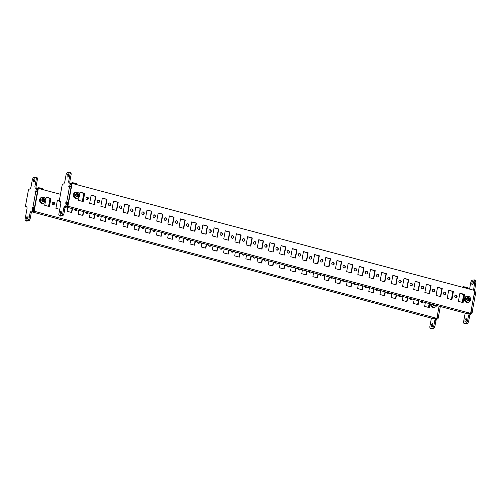 <?xml version="1.0" encoding="UTF-8"?>
<svg xmlns="http://www.w3.org/2000/svg" width="501" height="501" viewBox="0 0 501 501"><rect width="100%" height="100%" fill="white"/><g stroke="black" fill="none" stroke-linecap="round" stroke-linejoin="round"><path stroke-width="0.75" d="M53.225 204.652A1.409 1.252 81.5 0 0 52.855 202.166M27.599 218.724A1.66 0.708 104.9 0 1 27.655 218.054A1.66 0.708 104.9 0 1 28.094 216.864M28.037 217.534A1.66 0.708 104.9 0 1 26.86 219.25A1.66 0.708 104.9 0 1 26.534 217.76A1.66 0.708 104.9 0 1 27.718 216.037A1.66 0.708 104.9 0 1 28.037 217.534M34.431 181.512A1.66 0.708 104.9 0 1 34.488 180.842A1.66 0.708 104.9 0 1 34.926 179.652M34.87 180.322A1.66 0.708 104.9 0 1 33.692 182.038A1.66 0.708 104.9 0 1 33.367 180.542A1.66 0.708 104.9 0 1 34.544 178.826A1.66 0.708 104.9 0 1 34.87 180.322M36.16 191.62L36.241 191.2L37.162 191.063L37.412 189.722A1.434 0.614 -75.1 0 0 37.13 188.432A1.434 0.614 -75.1 0 0 37.018 188.426M37.356 191.939L34.982 191.645L35.12 190.9L36.241 191.2M35.12 190.9L37.162 191.063M36.047 190.762L36.291 189.422A1.434 0.614 -75.1 0 0 36.009 188.138A1.434 0.614 -75.1 0 0 35.897 188.132L35.277 188.226L34.857 186.835L36.36 178.65L35.934 177.266L33.392 177.642L32.427 179.233L30.924 187.424L29.96 189.015L29.215 189.121A1.434 0.614 -75.1 0 0 28.313 190.612L25.595 205.448A1.434 0.614 -75.1 0 0 25.87 206.731A1.434 0.614 -75.1 0 0 25.983 206.738L26.722 206.631L27.142 208.015L25.05 219.425L25.47 220.809L28.012 220.434L28.983 218.843L30.116 212.643L31.087 211.046L31.713 210.959A1.434 0.614 -75.1 0 0 32.615 209.468L32.859 208.128L33.974 208.429L33.73 209.769L32.615 209.468M25.47 220.809L26.591 221.11L29.133 220.734L30.098 219.137L31.237 212.938L32.202 211.347L32.828 211.253A1.434 0.614 -75.1 0 0 33.73 209.769M32.202 211.347L31.087 211.046M31.237 212.938L30.116 212.643M30.098 219.137L28.983 218.843M29.133 220.734L28.012 220.434M36.297 188.213L35.972 187.136L37.475 178.951L37.055 177.561L35.934 177.266M37.475 178.951L36.36 178.65M35.972 187.136L34.857 186.835M33.116 208.197L33.417 207.783L34.4 208.047M32.859 208.128L31.932 208.266L32.07 207.527L32.878 207.401L35.796 191.526M33.185 207.821L32.07 207.527M34.444 207.821L32.878 207.401M45.34 202.022L44.727 205.335L49.424 206.587L50.927 198.396L50.576 198.452L49.098 206.5L50.576 198.452L46.167 197.513M48.566 206.356L50 198.534M37.381 189.885L37.744 189.829M36.229 191.263L37.519 191.069M422.475 301.771A1.409 1.252 -98.5 0 1 421.961 302.729M431.255 325.399A1.66 0.708 104.9 0 1 432.432 323.684A1.66 0.708 104.9 0 1 432.758 325.174A1.66 0.708 104.9 0 1 431.58 326.896A1.66 0.708 104.9 0 1 431.255 325.399M432.319 326.364A1.66 0.708 104.9 0 1 432.369 325.694A1.66 0.708 104.9 0 1 432.814 324.504M440.335 306.524L438.713 315.342L437.836 315.843M431.405 318.141L429.77 327.065L430.19 328.456L431.305 328.75L433.847 328.374L434.818 326.784L435.951 320.577L436.922 318.987L437.542 318.893A1.434 0.614 -75.1 0 0 438.45 317.409L438.694 316.068L437.323 315.812M430.19 328.456L432.732 328.074L433.697 326.483L434.837 320.283L435.801 318.692L436.427 318.598A1.434 0.614 -75.1 0 0 436.791 318.36M436.878 318.248A1.434 0.614 -75.1 0 0 437.329 317.114L437.573 315.774M435.801 318.692L436.922 318.987M434.837 320.283L435.951 320.577M433.697 326.483L434.818 326.784M432.732 328.074L433.847 328.374M437.411 315.329L437.905 315.461M437.473 315.01L438.713 315.342M429.72 303.7L429.013 307.545L429.72 303.7M429.182 303.556L428.474 307.401M417.64 304.52L418.341 300.675M86.98 199.642A1.409 1.252 81.5 0 0 86.61 197.15M61.36 213.708A1.66 0.708 104.9 0 1 61.41 213.038A1.66 0.708 104.9 0 1 61.855 211.848M61.798 212.518A1.66 0.708 104.9 0 1 60.621 214.234A1.66 0.708 104.9 0 1 60.295 212.743A1.66 0.708 104.9 0 1 61.473 211.027A1.66 0.708 104.9 0 1 61.798 212.518M68.186 176.496A1.66 0.708 104.9 0 1 68.242 175.826A1.66 0.708 104.9 0 1 68.681 174.636M68.631 175.306A1.66 0.708 104.9 0 1 67.447 177.022A1.66 0.708 104.9 0 1 67.128 175.525A1.66 0.708 104.9 0 1 68.305 173.809A1.66 0.708 104.9 0 1 68.631 175.306M69.921 186.61L69.996 186.184L70.923 186.046L71.167 184.706A1.434 0.614 -75.1 0 0 70.885 183.416A1.434 0.614 -75.1 0 0 70.773 183.41M71.117 186.923L68.743 186.629L68.881 185.884L69.996 186.184M68.881 185.884L70.923 186.046M69.802 185.746L70.052 184.406A1.434 0.614 -75.1 0 0 69.771 183.122A1.434 0.614 -75.1 0 0 69.658 183.115L69.032 183.209L68.612 181.825L70.115 173.634L69.695 172.25L67.153 172.626L66.182 174.216L64.679 182.408L63.715 183.999L62.976 184.105A1.434 0.614 -75.1 0 0 62.074 185.595L59.35 200.431A1.434 0.614 -75.1 0 0 59.632 201.715A1.434 0.614 -75.1 0 0 59.744 201.721L60.483 201.615L60.903 202.999L58.811 214.409L59.231 215.799L61.773 215.417L62.738 213.827L63.877 207.627L64.842 206.036L65.468 205.942A1.434 0.614 -75.1 0 0 66.37 204.452L66.614 203.118L67.735 203.412L67.491 204.752L66.37 204.452M59.231 215.799L60.345 216.094L62.888 215.718L63.859 214.127L64.992 207.921L65.963 206.331L66.583 206.237A1.434 0.614 -75.1 0 0 67.491 204.752M65.963 206.331L64.842 206.036M64.992 207.921L63.877 207.627M63.859 214.127L62.738 213.827M62.888 215.718L61.773 215.417M70.059 183.197L69.733 182.12L71.23 173.935L70.81 172.544L69.695 172.25M71.23 173.935L70.115 173.634M69.733 182.12L68.612 181.825M66.877 203.187L67.178 202.773L68.161 203.03M66.614 203.118L65.694 203.249L65.831 202.51L66.639 202.385L69.551 186.51M66.946 202.805L65.831 202.51M68.205 202.805L66.639 202.385M79.095 197.006L78.488 200.325L83.179 201.571L84.682 193.38L84.337 193.436L82.859 201.483L84.337 193.436L79.922 192.503M82.321 201.339L83.761 193.518M71.136 184.869L71.505 184.813M69.983 186.247L71.274 186.059M455.353 295.221A1.409 1.252 -98.5 0 1 455.722 297.713M465.009 320.383A1.66 0.708 104.9 0 1 466.193 318.667A1.66 0.708 104.9 0 1 466.512 320.158A1.66 0.708 104.9 0 1 465.335 321.88A1.66 0.708 104.9 0 1 465.009 320.383M466.074 321.348A1.66 0.708 104.9 0 1 466.13 320.678A1.66 0.708 104.9 0 1 466.569 319.488M471.842 283.171A1.66 0.708 104.9 0 1 473.019 281.449A1.66 0.708 104.9 0 1 473.345 282.946A1.66 0.708 104.9 0 1 472.167 284.662A1.66 0.708 104.9 0 1 471.842 283.171M472.906 284.136A1.66 0.708 104.9 0 1 472.963 283.466A1.66 0.708 104.9 0 1 473.401 282.276M474.635 294.25L474.716 293.824L474.222 293.692M474.716 293.824L475.637 293.686L475.887 292.346A1.434 0.614 -75.1 0 0 475.606 291.056A1.434 0.614 -75.1 0 0 475.493 291.056M474.146 294.118L475.386 294.45L472.474 310.326L471.591 310.827M465.166 313.125L463.525 322.049L463.945 323.439L465.066 323.734L467.608 323.358L468.573 321.767L469.713 315.561L470.677 313.97L471.303 313.876A1.434 0.614 -75.1 0 0 472.205 312.392L472.449 311.052L471.084 310.795M474.66 290.467L475.95 281.575L475.53 280.191L474.409 279.89L471.867 280.266L470.902 281.863L469.569 289.115M475.606 291.056L474.754 290.78M475.637 293.686L474.522 293.392L474.766 292.052A1.434 0.614 -75.1 0 0 474.716 290.987M463.945 323.439L466.487 323.057L467.458 321.467L468.592 315.267L469.562 313.676L470.188 313.582A1.434 0.614 -75.1 0 0 470.545 313.344M470.633 313.231A1.434 0.614 -75.1 0 0 471.09 312.098L471.335 310.758M469.562 313.676L470.677 313.97M468.592 315.267L469.713 315.561M467.458 321.467L468.573 321.767M466.487 323.057L467.608 323.358M473.545 290.173L474.835 281.274L474.409 279.89M474.835 281.274L475.95 281.575M473.332 289.465L474.447 289.76M471.172 310.313L471.66 310.445M471.228 309.994L472.474 310.326M464.596 294.425L459.899 293.179L458.396 301.364L463.093 302.61L464.596 294.425L459.874 293.317L464.245 294.475L462.767 302.529L464.245 294.475L463.669 294.563L462.235 302.385M459.837 293.542L463.669 294.563M451.395 299.504L452.873 291.45M53.651 202.066A1.328 1.184 81.5 0 0 53.175 204.646A1.328 1.184 81.5 0 0 53.651 202.066M53.432 204.677A1.328 1.184 81.5 0 0 53.05 202.078M74.574 209.243A1.328 1.184 81.5 0 0 76.853 209.85M85.752 212.217A1.328 1.184 81.5 0 0 88.032 212.825M96.925 215.186A1.328 1.184 81.5 0 0 99.204 215.793M108.097 218.16A1.328 1.184 81.5 0 0 110.377 218.768M119.269 221.129A1.328 1.184 81.5 0 0 121.549 221.736M130.448 224.104A1.328 1.184 81.5 0 0 132.727 224.711M141.62 227.078A1.328 1.184 81.5 0 0 143.9 227.679M152.792 230.047A1.328 1.184 81.5 0 0 155.072 230.654M163.965 233.021A1.328 1.184 81.5 0 0 166.244 233.629M175.143 235.99A1.328 1.184 81.5 0 0 177.423 236.597M186.316 238.964A1.328 1.184 81.5 0 0 188.595 239.572M197.488 241.933A1.328 1.184 81.5 0 0 199.767 242.54M208.66 244.908A1.328 1.184 81.5 0 0 210.94 245.515M219.839 247.876A1.328 1.184 81.5 0 0 222.118 248.483M231.011 250.851A1.328 1.184 81.5 0 0 233.291 251.458M242.183 253.825A1.328 1.184 81.5 0 0 244.463 254.427M253.356 256.794A1.328 1.184 81.5 0 0 255.635 257.401M264.534 259.769A1.328 1.184 81.5 0 0 266.814 260.37M275.707 262.737A1.328 1.184 81.5 0 0 277.986 263.344M286.879 265.712A1.328 1.184 81.5 0 0 289.158 266.319M298.051 268.68A1.328 1.184 81.5 0 0 300.331 269.287M309.23 271.655A1.328 1.184 81.5 0 0 311.509 272.262M320.402 274.623A1.328 1.184 81.5 0 0 322.682 275.231M331.574 277.598A1.328 1.184 81.5 0 0 333.854 278.205M342.747 280.566A1.328 1.184 81.5 0 0 345.026 281.174M353.925 283.541A1.328 1.184 81.5 0 0 356.205 284.148M365.097 286.516A1.328 1.184 81.5 0 0 367.377 287.117M376.27 289.484A1.328 1.184 81.5 0 0 378.549 290.092M387.442 292.459A1.328 1.184 81.5 0 0 389.722 293.066M398.621 295.427A1.328 1.184 81.5 0 0 400.9 296.035M409.793 298.402A1.328 1.184 81.5 0 0 412.072 299.009M420.965 301.37A1.328 1.184 81.5 0 0 423.245 301.978M37.293 188.551L37.362 188.176A3.019 0.495 10.4 0 1 37.55 188.05A3.019 0.495 10.4 0 1 37.694 188.019A3.019 0.495 10.4 0 1 40.606 188.27A3.019 0.495 10.4 0 1 43.174 189.077A3.019 0.495 10.4 0 1 43.299 189.265L43.218 189.71M43.174 189.077L42.134 188.313L38.727 187.725M433.233 304.633A2.123 1.891 -98.5 0 1 433.227 304.646A2.123 1.891 -98.5 0 1 434.217 305.666A2.123 1.891 -98.5 0 1 435.469 305.241A2.123 1.891 -98.5 0 1 435.469 305.228M45.748 200.957A3.019 2.687 81.5 0 0 42.666 197.269A3.019 2.687 81.5 0 0 40.468 199.555A3.019 2.687 81.5 0 0 43.549 203.237A3.019 2.687 81.5 0 0 45.748 200.957M43.549 203.237L42.685 203.368A3.019 2.687 -98.5 0 1 39.604 199.68A3.019 2.687 -98.5 0 1 41.796 197.4L42.666 197.269M41.833 199.793A1.791 1.591 -98.5 0 1 44.958 200.625A1.791 1.591 -98.5 0 1 41.833 199.793M42.391 199.943A2.123 1.891 -98.5 0 1 42.14 200.632A2.123 1.891 -98.5 0 1 43.13 201.646A2.123 1.891 -98.5 0 1 44.389 201.227A2.123 1.891 -98.5 0 1 44.652 199.786A2.123 1.891 -98.5 0 1 43.662 198.772A2.123 1.891 -98.5 0 1 42.403 199.191A2.123 1.891 -98.5 0 1 42.391 199.943M44.652 199.786L43.956 199.893A2.123 1.891 -98.5 0 1 43.092 199.104M43.687 201.289A2.123 1.891 -98.5 0 1 43.956 199.893M43.011 201.421A2.123 1.891 -98.5 0 1 43.318 201.346L44.013 201.239M431.499 304.176A3.019 2.687 81.5 0 0 434.636 307.251L433.766 307.382A3.019 2.687 -98.5 0 1 430.653 303.95M59.738 209.33L55.905 208.31L57.408 200.124L59.318 200.632M72.476 208.685L71.768 212.53L67.078 211.278L67.785 207.439M83.648 211.66L82.947 215.499L78.25 214.253L78.958 210.407M94.821 214.628L94.119 218.474L89.422 217.227L90.13 213.382M105.999 217.603L105.291 221.442L100.601 220.196L101.302 216.351M117.171 220.572L116.464 224.417L111.773 223.17L112.481 219.325M128.344 223.546L127.642 227.391L122.945 226.139L123.653 222.3M139.516 226.515L138.815 230.36L134.118 229.114L134.825 225.268M150.695 229.489L149.987 233.334L145.296 232.082L145.998 228.243M161.867 232.458L161.159 236.303L156.469 235.057L157.176 231.211M173.039 235.432L172.338 239.278L167.641 238.025L168.349 234.186M184.211 238.407L183.51 242.246L178.813 241L179.521 237.155M195.39 241.376L194.682 245.221L189.992 243.974L190.693 240.129M206.562 244.35L205.855 248.189L201.164 246.943L201.872 243.098M217.735 247.319L217.033 251.164L212.336 249.918L213.044 246.072M228.907 250.293L228.205 254.132L223.509 252.886L224.216 249.041M240.085 253.262L239.378 257.107L234.687 255.861L235.389 252.016M251.258 256.236L250.55 260.082L245.859 258.829L246.567 254.99M262.43 259.205L261.729 263.05L257.032 261.804L257.739 257.959M273.602 262.18L272.901 266.025L268.204 264.772L268.912 260.933M284.781 265.154L284.073 268.993L279.383 267.747L280.084 263.902M295.953 268.123L295.246 271.968L290.555 270.715L291.263 266.876M307.126 271.097L306.424 274.936L301.727 273.69L302.435 269.845M318.298 274.066L317.596 277.911L312.9 276.665L313.607 272.82M329.476 277.04L328.769 280.879L324.078 279.633L324.78 275.788M340.649 280.009L339.941 283.854L335.25 282.608L335.958 278.763M351.821 282.984L351.12 286.829L346.423 285.576L347.13 281.737M362.993 285.952L362.292 289.797L357.595 288.551L358.303 284.706M374.172 288.927L373.464 292.772L368.774 291.519L369.475 287.68M385.344 291.895L384.636 295.74L379.946 294.494L380.654 290.649M396.516 294.87L395.815 298.715L391.118 297.462L391.826 293.624M407.689 297.844L406.987 301.683L402.29 300.437L402.998 296.592M418.867 300.813L418.16 304.658L413.469 303.412L414.17 299.567M430.04 303.788L429.332 307.627L424.641 306.38L425.349 302.535M65.305 207.408A1.328 1.184 81.5 0 0 65.681 206.882M45.748 199.78L46.23 197.15L50.927 198.396M439.089 306.192L436.859 318.348L34.156 211.24L38.345 188.414L60.477 194.3M435.782 305.316A1.791 1.591 -98.5 0 1 432.92 304.552M434.091 305.435A2.123 1.891 -98.5 0 1 434.405 305.36L435.093 305.259M434.636 307.251A3.019 2.687 81.5 0 0 436.665 305.547M37.312 188.57L38.345 188.414M37.456 189.272L37.857 189.215L33.943 210.552L33.448 210.62M34.156 211.24L32.077 211.547M31.876 211.879L433.853 318.793L436.859 318.348M231.017 251.026A1.328 1.184 -98.5 0 1 231.387 251.846M59.306 200.769L57.383 200.256M71.449 212.443L72.157 208.598M82.621 215.417L83.329 211.572M93.793 218.386L94.501 214.547M104.972 221.361L105.673 217.515M116.144 224.329L116.852 220.49M127.317 227.304L128.024 223.459M138.489 230.272L139.197 226.433M149.667 233.247L150.369 229.402M160.84 236.221L161.547 232.376M172.012 239.19L172.72 235.345M183.184 242.165L183.892 238.319M194.363 245.133L195.064 241.288M205.535 248.108L206.243 244.263M216.708 251.076L217.415 247.237M227.88 254.051L228.588 250.206M239.058 257.019L239.76 253.18M250.231 259.994L250.938 256.149M261.403 262.962L262.111 259.123M272.575 265.937L273.283 262.092M283.754 268.912L284.455 265.067M294.926 271.88L295.634 268.035M306.098 274.855L306.806 271.01M317.271 277.823L317.978 273.984M328.449 280.798L329.151 276.953M339.622 283.766L340.329 279.927M350.794 286.741L351.502 282.896M361.966 289.71L362.674 285.871M373.145 292.684L373.846 288.839M384.317 295.659L385.025 291.814M395.489 298.627L396.197 294.782M406.662 301.602L407.369 297.757M417.84 304.57L418.542 300.725M75.783 210.627A1.328 1.184 81.5 0 0 76.553 209.769M86.955 213.595A1.328 1.184 81.5 0 0 87.725 212.743M98.127 216.57A1.328 1.184 81.5 0 0 98.897 215.712M109.306 219.538A1.328 1.184 81.5 0 0 110.076 218.686M120.478 222.513A1.328 1.184 81.5 0 0 121.248 221.655M131.65 225.481A1.328 1.184 81.5 0 0 132.421 224.63M142.823 228.456A1.328 1.184 81.5 0 0 143.593 227.604M154.001 231.424A1.328 1.184 81.5 0 0 154.771 230.573M165.173 234.399A1.328 1.184 81.5 0 0 165.944 233.547M176.346 237.368A1.328 1.184 81.5 0 0 177.116 236.516M187.518 240.342A1.328 1.184 81.5 0 0 188.288 239.491M198.697 243.317A1.328 1.184 81.5 0 0 199.467 242.459M209.869 246.285A1.328 1.184 81.5 0 0 210.639 245.434M221.041 249.26A1.328 1.184 81.5 0 0 221.811 248.402M232.214 252.228A1.328 1.184 81.5 0 0 232.984 251.377M243.392 255.203A1.328 1.184 81.5 0 0 244.162 254.345M254.564 258.172A1.328 1.184 81.5 0 0 255.335 257.32M265.737 261.146A1.328 1.184 81.5 0 0 266.507 260.295M276.909 264.115A1.328 1.184 81.5 0 0 277.679 263.263M288.088 267.089A1.328 1.184 81.5 0 0 288.858 266.238M299.26 270.064A1.328 1.184 81.5 0 0 300.03 269.206M310.432 273.032A1.328 1.184 81.5 0 0 311.202 272.181M321.604 276.007A1.328 1.184 81.5 0 0 322.375 275.149M332.783 278.976A1.328 1.184 81.5 0 0 333.553 278.124M343.955 281.95A1.328 1.184 81.5 0 0 344.726 281.092M355.128 284.919A1.328 1.184 81.5 0 0 355.898 284.067M366.3 287.893A1.328 1.184 81.5 0 0 367.07 287.035M377.478 290.862A1.328 1.184 81.5 0 0 378.249 290.01M388.651 293.837A1.328 1.184 81.5 0 0 389.421 292.985M399.823 296.805A1.328 1.184 81.5 0 0 400.593 295.953M410.995 299.78A1.328 1.184 81.5 0 0 411.766 298.928M422.174 302.754A1.328 1.184 81.5 0 0 422.944 301.896M87.412 197.05A1.328 1.184 81.5 0 0 86.936 199.63A1.328 1.184 81.5 0 0 87.412 197.05M87.193 199.667A1.328 1.184 81.5 0 0 86.805 197.062M98.584 200.018A1.328 1.184 81.5 0 0 98.108 202.598A1.328 1.184 81.5 0 0 98.584 200.018M98.365 202.636A1.328 1.184 81.5 0 0 97.977 200.037M109.757 202.993A1.328 1.184 81.5 0 0 109.281 205.573A1.328 1.184 81.5 0 0 109.757 202.993M109.537 205.61A1.328 1.184 81.5 0 0 109.155 203.005M120.929 205.961A1.328 1.184 81.5 0 0 120.459 208.541A1.328 1.184 81.5 0 0 120.929 205.961M120.716 208.579A1.328 1.184 81.5 0 0 120.328 205.98M132.107 208.936A1.328 1.184 81.5 0 0 131.631 211.516A1.328 1.184 81.5 0 0 132.107 208.936M131.888 211.554A1.328 1.184 81.5 0 0 131.5 208.948M143.28 211.91A1.328 1.184 81.5 0 0 142.804 214.491A1.328 1.184 81.5 0 0 143.28 211.91M143.061 214.522A1.328 1.184 81.5 0 0 142.672 211.923M154.452 214.879A1.328 1.184 81.5 0 0 153.976 217.459A1.328 1.184 81.5 0 0 154.452 214.879M154.233 217.497A1.328 1.184 81.5 0 0 153.851 214.891M165.624 217.854A1.328 1.184 81.5 0 0 165.155 220.434A1.328 1.184 81.5 0 0 165.624 217.854M165.411 220.465A1.328 1.184 81.5 0 0 165.023 217.866M176.803 220.822A1.328 1.184 81.5 0 0 176.327 223.402A1.328 1.184 81.5 0 0 176.803 220.822M176.584 223.44A1.328 1.184 81.5 0 0 176.195 220.841M187.975 223.797A1.328 1.184 81.5 0 0 187.499 226.377A1.328 1.184 81.5 0 0 187.975 223.797M187.756 226.414A1.328 1.184 81.5 0 0 187.368 223.809M199.147 226.765A1.328 1.184 81.5 0 0 198.672 229.345A1.328 1.184 81.5 0 0 199.147 226.765M198.928 229.383A1.328 1.184 81.5 0 0 198.546 226.784M210.32 229.74A1.328 1.184 81.5 0 0 209.85 232.32A1.328 1.184 81.5 0 0 210.32 229.74M210.107 232.358A1.328 1.184 81.5 0 0 209.719 229.752M221.498 232.708A1.328 1.184 81.5 0 0 221.022 235.288A1.328 1.184 81.5 0 0 221.498 232.708M221.279 235.326A1.328 1.184 81.5 0 0 220.891 232.727M232.671 235.683A1.328 1.184 81.5 0 0 232.195 238.263A1.328 1.184 81.5 0 0 232.671 235.683M232.451 238.301A1.328 1.184 81.5 0 0 232.063 235.695M243.843 238.651A1.328 1.184 81.5 0 0 243.367 241.231A1.328 1.184 81.5 0 0 243.843 238.651M243.624 241.269A1.328 1.184 81.5 0 0 243.242 238.67M255.015 241.626A1.328 1.184 81.5 0 0 254.546 244.206A1.328 1.184 81.5 0 0 255.015 241.626M254.802 244.244A1.328 1.184 81.5 0 0 254.414 241.639M266.194 244.601A1.328 1.184 81.5 0 0 265.718 247.181A1.328 1.184 81.5 0 0 266.194 244.601M265.975 247.212A1.328 1.184 81.5 0 0 265.586 244.613M277.366 247.569A1.328 1.184 81.5 0 0 276.89 250.149A1.328 1.184 81.5 0 0 277.366 247.569M277.147 250.187A1.328 1.184 81.5 0 0 276.759 247.588M288.538 250.544A1.328 1.184 81.5 0 0 288.062 253.124A1.328 1.184 81.5 0 0 288.538 250.544M288.319 253.155A1.328 1.184 81.5 0 0 287.937 250.556M299.711 253.512A1.328 1.184 81.5 0 0 299.241 256.092A1.328 1.184 81.5 0 0 299.711 253.512M299.498 256.13A1.328 1.184 81.5 0 0 299.11 253.531M310.889 256.487A1.328 1.184 81.5 0 0 310.413 259.067A1.328 1.184 81.5 0 0 310.889 256.487M310.67 259.105A1.328 1.184 81.5 0 0 310.282 256.499M322.062 259.455A1.328 1.184 81.5 0 0 321.586 262.036A1.328 1.184 81.5 0 0 322.062 259.455M321.842 262.073A1.328 1.184 81.5 0 0 321.454 259.474M333.234 262.43A1.328 1.184 81.5 0 0 332.758 265.01A1.328 1.184 81.5 0 0 333.234 262.43M333.015 265.048A1.328 1.184 81.5 0 0 332.633 262.443M344.406 265.398A1.328 1.184 81.5 0 0 343.937 267.979A1.328 1.184 81.5 0 0 344.406 265.398M344.193 268.016A1.328 1.184 81.5 0 0 343.805 265.417M355.585 268.373A1.328 1.184 81.5 0 0 355.109 270.953A1.328 1.184 81.5 0 0 355.585 268.373M355.366 270.991A1.328 1.184 81.5 0 0 354.977 268.386M366.757 271.342A1.328 1.184 81.5 0 0 366.281 273.928A1.328 1.184 81.5 0 0 366.757 271.342M366.538 273.959A1.328 1.184 81.5 0 0 366.15 271.36M377.929 274.316A1.328 1.184 81.5 0 0 377.453 276.896A1.328 1.184 81.5 0 0 377.929 274.316M377.71 276.934A1.328 1.184 81.5 0 0 377.328 274.329M389.102 277.291A1.328 1.184 81.5 0 0 388.632 279.871A1.328 1.184 81.5 0 0 389.102 277.291M388.889 279.902A1.328 1.184 81.5 0 0 388.5 277.303M400.28 280.259A1.328 1.184 81.5 0 0 398.852 281.481A1.328 1.184 81.5 0 0 401.226 281.618A1.328 1.184 81.5 0 0 400.28 280.259M400.061 282.877A1.328 1.184 81.5 0 0 399.673 280.278M411.453 283.234A1.328 1.184 81.5 0 0 410.977 285.814A1.328 1.184 81.5 0 0 411.453 283.234M411.233 285.846A1.328 1.184 81.5 0 0 410.845 283.247M422.625 286.203A1.328 1.184 81.5 0 0 422.149 288.783A1.328 1.184 81.5 0 0 422.625 286.203M422.406 288.82A1.328 1.184 81.5 0 0 422.024 286.221M433.797 289.177A1.328 1.184 81.5 0 0 433.327 291.757A1.328 1.184 81.5 0 0 433.797 289.177M433.584 291.795A1.328 1.184 81.5 0 0 433.196 289.19M444.976 292.146A1.328 1.184 81.5 0 0 443.548 293.367A1.328 1.184 81.5 0 0 445.921 293.505A1.328 1.184 81.5 0 0 444.976 292.146M444.756 294.763A1.328 1.184 81.5 0 0 444.368 292.164M456.148 295.12A1.328 1.184 81.5 0 0 455.672 297.7A1.328 1.184 81.5 0 0 456.148 295.12M455.929 297.738A1.328 1.184 81.5 0 0 455.541 295.133M462.21 287.154A3.019 0.495 10.4 0 1 462.392 287.048A3.019 0.495 10.4 0 1 462.605 287.01A3.019 0.495 10.4 0 1 465.517 287.28A3.019 0.495 10.4 0 1 468.015 288.081A3.019 0.495 10.4 0 1 468.141 288.263L468.059 288.714M468.015 288.081L466.976 287.311L463.557 286.735M470.589 299.955A3.019 2.687 81.5 0 0 467.508 296.266A3.019 2.687 81.5 0 0 465.316 298.552A3.019 2.687 81.5 0 0 468.391 302.235A3.019 2.687 81.5 0 0 470.589 299.955M468.391 302.235L467.527 302.366A3.019 2.687 -98.5 0 1 464.446 298.677A3.019 2.687 -98.5 0 1 466.638 296.398L467.508 296.266M466.675 298.796A1.791 1.591 -98.5 0 1 469.806 299.623A1.791 1.591 -98.5 0 1 466.675 298.796M467.233 298.94A2.123 1.891 -98.5 0 1 466.982 299.629A2.123 1.891 -98.5 0 1 467.978 300.65A2.123 1.891 -98.5 0 1 469.23 300.231A2.123 1.891 -98.5 0 1 469.493 298.79A2.123 1.891 -98.5 0 1 468.504 297.769A2.123 1.891 -98.5 0 1 467.251 298.189A2.123 1.891 -98.5 0 1 467.233 298.94M79.502 195.941A3.019 2.687 81.5 0 0 76.421 192.252A3.019 2.687 81.5 0 0 74.229 194.538A3.019 2.687 81.5 0 0 77.311 198.221A3.019 2.687 81.5 0 0 79.502 195.941M77.311 198.221L76.44 198.352A3.019 2.687 -98.5 0 1 73.359 194.664A3.019 2.687 -98.5 0 1 75.557 192.384L76.421 192.252M75.588 194.776A1.791 1.591 -98.5 0 1 78.72 195.609A1.791 1.591 -98.5 0 1 75.588 194.776M76.146 194.927A2.123 1.891 -98.5 0 1 75.901 195.615A2.123 1.891 -98.5 0 1 76.891 196.636A2.123 1.891 -98.5 0 1 78.143 196.21A2.123 1.891 -98.5 0 1 78.406 194.776A2.123 1.891 -98.5 0 1 77.417 193.755A2.123 1.891 -98.5 0 1 76.165 194.175A2.123 1.891 -98.5 0 1 76.146 194.927M71.054 183.535L71.123 183.159A3.019 0.495 10.4 0 1 71.305 183.034A3.019 0.495 10.4 0 1 71.455 183.003A3.019 0.495 10.4 0 1 74.361 183.253A3.019 0.495 10.4 0 1 76.929 184.067A3.019 0.495 10.4 0 1 77.06 184.249L76.979 184.7M76.929 184.067L75.889 183.297L72.488 182.708M71.067 183.554L72.1 183.404L474.804 290.505L470.614 313.332L67.911 206.224L72.1 183.404M78.406 194.776L77.718 194.876A2.123 1.891 -98.5 0 1 76.847 194.087M77.448 196.273A2.123 1.891 -98.5 0 1 77.718 194.876M76.766 196.405A2.123 1.891 -98.5 0 1 77.073 196.329L77.768 196.223M89.66 203.293L91.163 195.108L95.86 196.354L94.357 204.54L89.66 203.293M100.833 206.268L102.336 198.077L107.032 199.329L105.529 207.514L100.833 206.268M112.011 209.236L113.514 201.051L118.205 202.298L116.702 210.483L112.011 209.236M123.183 212.211L124.686 204.02L129.377 205.272L127.874 213.457L123.183 212.211M134.356 215.18L135.859 206.994L140.556 208.241L139.053 216.432L134.356 215.18M145.528 218.154L147.031 209.963L151.728 211.215L150.225 219.4L145.528 218.154M156.707 221.123L158.21 212.938L162.9 214.184L161.397 222.375L156.707 221.123M167.879 224.097L169.382 215.912L174.072 217.158L172.569 225.344L167.879 224.097M179.051 227.066L180.554 218.881L185.251 220.127L183.748 228.318L179.051 227.066M190.223 230.04L191.726 221.855L196.423 223.102L194.92 231.287L190.223 230.04M201.402 233.015L202.905 224.824L207.596 226.076L206.093 234.261L201.402 233.015M212.574 235.984L214.077 227.798L218.768 229.045L217.265 237.23L212.574 235.984M223.747 238.958L225.25 230.767L229.946 232.019L228.443 240.204L223.747 238.958M234.919 241.927L236.422 233.742L241.119 234.988L239.616 243.179L234.919 241.927M246.097 244.901L247.6 236.71L252.291 237.962L250.788 246.148L246.097 244.901M257.27 247.87L258.773 239.685L263.463 240.931L261.96 249.122L257.27 247.87M268.442 250.844L269.945 242.653L274.636 243.906L273.139 252.091L268.442 250.844M279.614 253.813L281.117 245.628L285.814 246.874L284.311 255.065L279.614 253.813M290.793 256.788L292.296 248.602L296.987 249.849L295.484 258.034L290.793 256.788M301.965 259.756L303.468 251.571L308.159 252.817L306.656 261.008L301.965 259.756M313.138 262.731L314.641 254.546L319.331 255.792L317.834 263.977L313.138 262.731M324.31 265.705L325.813 257.514L330.51 258.767L329.007 266.952L324.31 265.705M335.488 268.674L336.991 260.489L341.682 261.735L340.179 269.92L335.488 268.674M346.661 271.648L348.164 263.457L352.854 264.71L351.351 272.895L346.661 271.648M357.833 274.617L359.336 266.432L364.027 267.678L362.53 275.869L357.833 274.617M369.005 277.592L370.508 269.4L375.205 270.653L373.702 278.838L369.005 277.592M380.184 280.56L381.687 272.375L386.377 273.621L384.874 281.812L380.184 280.56M391.356 283.535L392.859 275.35L397.55 276.596L396.047 284.781L391.356 283.535M402.528 286.503L404.031 278.318L408.722 279.564L407.225 287.756L402.528 286.503M413.701 289.478L415.204 281.293L419.901 282.539L418.398 290.724L413.701 289.478M424.879 292.452L426.382 284.261L431.073 285.507L429.57 293.699L424.879 292.452M436.052 295.421L437.555 287.236L442.245 288.482L440.742 296.667L436.052 295.421M447.224 298.396L448.727 290.204L453.418 291.457L451.921 299.642L447.224 298.396M79.509 194.764L79.991 192.133L84.682 193.38M469.493 298.79L468.798 298.89A2.123 1.891 -98.5 0 1 467.934 298.101M468.529 300.287A2.123 1.891 -98.5 0 1 468.798 298.89M467.853 300.418A2.123 1.891 -98.5 0 1 468.159 300.343L468.855 300.243M71.217 184.255L71.618 184.199L67.704 205.535L67.203 205.604M67.911 206.224L65.838 206.531M65.637 206.869L467.608 313.776L470.614 313.332M264.779 246.016A1.328 1.184 -98.5 0 1 265.148 246.83M94.031 204.458L95.509 196.405L91.138 195.246M105.204 207.427L106.682 199.379L102.31 198.214M116.382 210.401L117.86 202.348L113.489 201.189M127.555 213.37L129.033 205.322L124.661 204.157M138.727 216.344L140.205 208.291L135.834 207.132M149.899 219.313L151.377 211.265L147.006 210.101M161.078 222.287L162.556 214.24L158.184 213.075M172.25 225.262L173.728 217.209L169.357 216.044M183.422 228.231L184.9 220.183L180.529 219.018M194.595 231.205L196.073 223.152L191.701 221.993M205.773 234.174L207.251 226.126L202.88 224.962M216.946 237.148L218.423 229.095L214.052 227.936M228.118 240.117L229.596 232.069L225.225 230.905M239.29 243.091L240.768 235.038L236.397 233.879M250.469 246.06L251.947 238.013L247.575 236.848M261.641 249.035L263.119 240.981L258.748 239.822M272.813 252.003L274.291 243.956L269.92 242.791M283.986 254.978L285.464 246.93L281.092 245.766M295.164 257.952L296.642 249.899L292.271 248.734M306.336 260.921L307.814 252.873L303.443 251.709M317.509 263.895L318.987 255.842L314.615 254.683M328.681 266.864L330.159 258.817L325.788 257.652M339.86 269.839L341.338 261.785L336.966 260.626M351.032 272.807L352.51 264.76L348.139 263.595M362.204 275.782L363.682 267.728L359.311 266.57M373.377 278.75L374.854 270.703L370.483 269.538M384.555 281.725L386.033 273.678L381.662 272.513M395.727 284.7L397.205 276.646L392.834 275.481M406.9 287.668L408.378 279.621L404.006 278.456M418.072 290.643L419.55 282.589L415.179 281.43M429.251 293.611L430.728 285.564L426.357 284.399M440.423 296.586L441.901 288.532L437.53 287.374M451.595 299.554L453.073 291.507L448.702 290.342M453.073 291.507L453.418 291.457M441.901 288.532L442.245 288.482M430.728 285.564L431.073 285.507M419.55 282.589L419.901 282.539M408.378 279.621L408.722 279.564M397.205 276.646L397.55 276.596M386.033 273.678L386.377 273.621M374.854 270.703L375.205 270.653M363.682 267.728L364.027 267.678M352.51 264.76L352.854 264.71M341.338 261.785L341.682 261.735M330.159 258.817L330.51 258.767M318.987 255.842L319.331 255.792M307.814 252.873L308.159 252.817M296.642 249.899L296.987 249.849M285.464 246.93L285.814 246.874M274.291 243.956L274.636 243.906M263.119 240.981L263.463 240.931M251.947 238.013L252.291 237.962M240.768 235.038L241.119 234.988M229.596 232.069L229.946 232.019M218.423 229.095L218.768 229.045M207.251 226.126L207.596 226.076M196.073 223.152L196.423 223.102M184.9 220.183L185.251 220.127M173.728 217.209L174.072 217.158M162.556 214.24L162.9 214.184M151.377 211.265L151.728 211.215M140.205 208.291L140.556 208.241M129.033 205.322L129.377 205.272M117.86 202.348L118.205 202.298M106.682 199.379L107.032 199.329M95.509 196.405L95.86 196.354M37.412 189.722L36.291 189.422M32.828 211.253L31.713 210.959M437.329 317.114L438.45 317.409M436.427 318.598L437.542 318.893M71.167 184.706L70.052 184.406M66.583 206.237L65.468 205.942M60.583 201.947L59.744 201.721M474.766 292.052L475.887 292.346M471.09 312.098L472.205 312.392M470.188 313.582L471.303 313.876M37.13 188.432L36.009 188.138M60.59 201.972L59.632 201.715M70.885 183.416L69.771 183.122M38.796 187.7L37.55 188.05M42.41 199.235L42.785 199.179M463.638 286.704L462.392 287.048M72.551 182.683L71.305 183.034M76.171 194.219L76.54 194.163M467.258 298.233L467.627 298.176"/></g></svg>
